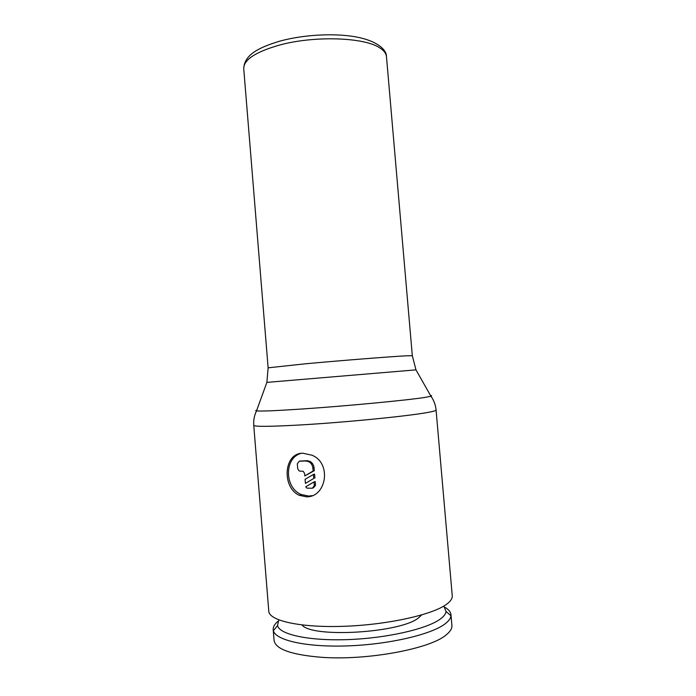 <?xml version="1.0" encoding="UTF-8"?>
<svg xmlns="http://www.w3.org/2000/svg" width="696" height="696" viewBox="0 0 696 696"><rect width="100%" height="100%" fill="white"/><g stroke="black" fill="none" stroke-linecap="round" stroke-linejoin="round"><path stroke-width="1.04" d="M444.909 607.321C448.668 609.505 450.686 611.949 450.973 614.672L450.965 615.777C450.712 618.361 448.79 621.015 445.205 623.764C431.642 634.387 389.447 644.392 348.035 645.879C306.571 647.437 275.581 640.346 273.389 630.689L273.197 629.602C273.023 626.87 274.607 624.121 277.948 621.345M443.822 606.059L446.066 611.48C445.771 613.881 443.909 616.369 440.464 618.927C427.422 628.819 387.507 638.128 348.383 639.581C309.215 641.086 279.757 634.604 277.504 625.634L278.809 619.91M421.767 614.916L418.392 617.987C400.061 633.055 311.695 638.171 302.029 624.973M430.554 395.554C431.851 395.685 431.981 395.911 430.946 396.25C433.886 400.357 435.6 404.959 436.079 410.04L452.252 595.776C452.496 598.525 450.53 601.414 446.336 604.433C432.146 614.864 387.046 624.877 343.58 626.313C300.063 627.827 269.03 620.675 268.786 611.184L253.753 425.352C253.379 420.262 254.301 415.442 256.519 410.892C255.441 410.736 255.528 410.492 256.789 410.144M306.388 496.822L299.167 495.256C281.741 487.452 283.507 452.939 302.786 453.218L311.956 455.21C332.062 463.092 326.389 497.414 306.388 496.822M312.173 495.648L308.78 496.074L301.411 494.578C284.307 488.044 284.09 457.655 301.116 453.374M314.34 485.669L312.356 488.227L306.971 488.157L305.701 486.808L314.026 481.928L314.34 485.669L315.523 485.321L313.304 487.94M300.08 471.14L299.15 470.94L297.723 468.739L297.314 463.788L299.263 461.23L305.744 460.97L308.702 461.631C311.138 462.997 312.53 465.18 312.887 468.199L313.122 470.992L304.805 475.925L304.604 473.471L303.169 471.27L300.08 471.14M299.767 461.109L306.945 460.682L309.894 461.344C312.321 462.701 313.713 464.876 314.079 467.886L314.305 470.679L313.122 470.992M314.305 470.679L304.805 475.925M305.422 483.381L305.083 479.353L313.409 474.437L313.739 478.483L305.422 483.381L313.739 478.483M314.923 478.152L314.592 474.115L313.409 474.437M315.523 485.321L315.21 481.588L314.026 481.928M450.973 614.672L451.904 625.417C452.174 628.453 450.268 631.611 446.171 634.891C430.485 648.82 366.775 660.748 321.169 657.276C291.102 654.745 275.407 649.107 274.067 640.355L273.197 629.602M436.079 410.04C436.131 410.544 433.982 411.232 429.632 412.084C412.763 415.642 346.773 422.298 300.454 424.952C270.057 426.648 254.492 426.779 253.753 425.352M415.964 369.846L430.946 396.25L425.273 397.355C408.787 400.096 345.381 406.125 300.846 409.083C275.338 410.77 260.556 411.371 256.519 410.892L266.881 382.382L268.125 367.819L305.361 363.808C341.345 360.485 392.309 356.474 406.586 355.795L412.319 355.717L415.973 369.863L266.881 382.382M243.73 68.608C244.374 54.532 259.069 47.441 279.783 41.151C302.595 34.87 332.549 33.034 354.29 36.618C376.901 40.412 386.654 49.668 386.471 56.62C386.202 53.531 384.061 50.678 380.051 48.068C364.921 37.236 314.044 35.418 278.983 45.223C255.38 52.052 243.635 59.847 243.73 68.608L268.125 367.819M314.079 467.886L312.887 468.199M300.472 460.935L299.263 461.23M306.945 460.682L305.744 460.97M277.504 625.634L273.389 630.689M299.167 495.256L301.411 494.578M309.894 461.344L308.702 461.631M386.471 56.62L412.319 355.717M446.066 611.48L450.965 615.777"/></g></svg>
